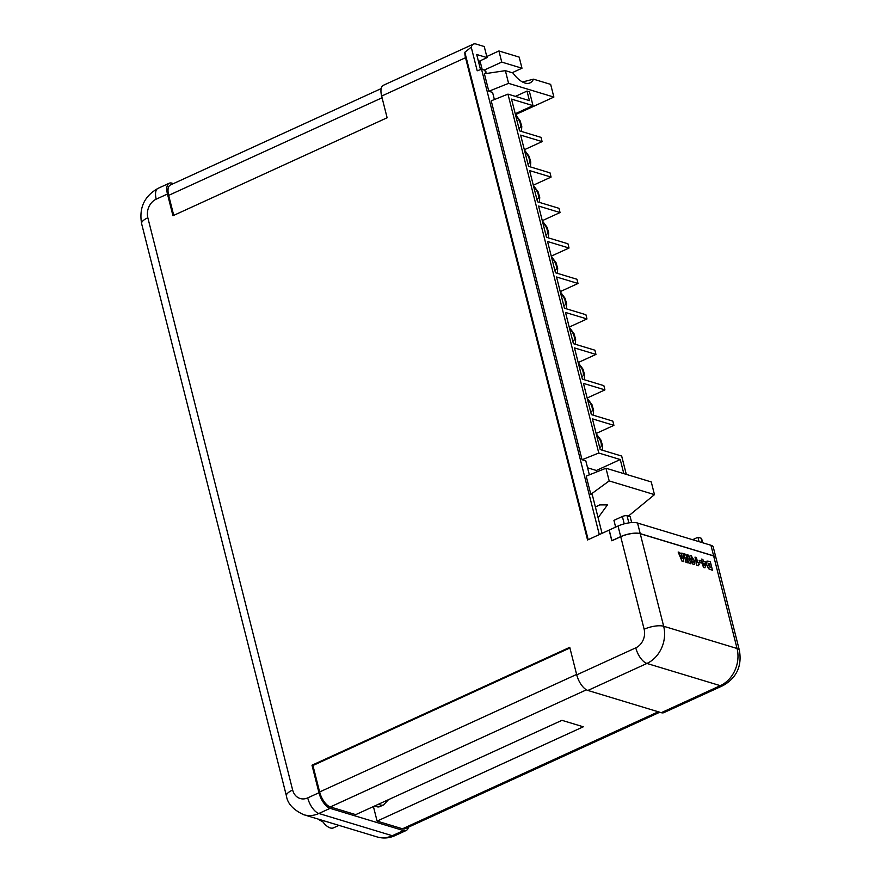<?xml version="1.0" encoding="UTF-8"?>
<svg xmlns="http://www.w3.org/2000/svg" width="881" height="881" viewBox="0 0 881 881"><rect width="100%" height="100%" fill="white"/><g stroke="black" fill="none" stroke-linecap="round" stroke-linejoin="round"><path stroke-width="1.32" d="M618.022 526.023L609.212 530.054L611.888 540.648L620.698 536.617L618.022 526.023A14.47 4.801 -14.2 0 1 637.547 523.039L710.945 545.262A14.47 4.801 -14.2 0 1 713.258 547.068L715.934 557.662A14.47 4.801 165.8 0 0 713.621 555.845L640.223 533.622A14.47 4.801 165.8 0 0 620.698 536.617M693.975 540.119L693.732 539.183L697.95 537.256L701.078 538.203A3.469 1.156 -14.2 0 1 701.628 538.632L702.675 542.762M697.95 537.256L699.073 541.672M615.643 527.113L613.936 520.363L622.371 516.497A3.469 1.156 -14.2 0 1 627.052 515.781L630.179 516.729L631.666 522.598M338.921 825.365L333.481 827.854A17.433 7.94 -114.6 0 1 321.675 820.145M374.854 805.884A17.367 7.907 65.4 0 0 379.865 806.6L383.609 804.882A17.367 7.907 -114.6 0 1 378.61 804.177M320.431 819.759A8.689 3.953 65.4 0 0 322.82 821.797L319.506 820.035A5.209 2.379 -114.6 0 1 318.36 819.132M485.717 73.597L484.88 70.26L481.555 69.247L599.311 534.591M602.053 533.335L592.307 494.814L590.81 494.362L586.195 476.125L605.963 468.218L609.178 480.916L590.81 494.362M623.803 473.615L620.246 459.541L598.772 453.032L507.963 94.124L491.224 100.819L582.044 459.728L585.81 460.873L589.356 474.859M522.488 81.988L533.468 79.169A27.707 12.62 -114.6 0 1 530.054 82.88A27.707 12.62 -114.6 0 1 512.874 72.936L505.375 70.656L484.396 73.795L488.812 91.272L492.578 92.406L494.384 99.553M515.561 114.596L553.874 97.075L550.658 84.378L533.468 79.169M505.375 70.656L508.579 83.365L488.812 91.272M553.874 97.075L508.579 83.365M595.402 507.06L599.697 504.89L607.45 504.901L598.111 517.753M614.211 527.763L615.533 526.684M628.318 516.167L654.473 494.637L609.178 480.916M598.772 453.032L582.044 459.728M515.418 96.381L527.014 91.084L529.514 91.833L532.994 105.621L515.231 113.748M626.303 474.374L621.667 456.061L600.203 449.563L592.439 418.86L613.903 425.358L612.835 421.118L591.36 414.621L583.464 383.389L604.928 389.887L603.859 385.658L582.385 379.149L574.489 347.918L595.952 354.426L594.884 350.186L573.41 343.689L565.514 312.458L586.977 318.955L585.909 314.715L564.435 308.218L556.539 276.986L578.002 283.484L576.934 279.255L555.459 272.747L547.564 241.515L569.027 248.024L567.959 243.784L546.484 237.286L538.588 206.044L560.052 212.552L558.983 208.312L537.509 201.815L529.613 170.584L551.077 177.081L550.008 172.852L528.545 166.344L520.638 135.112L542.101 141.61L541.033 137.381L519.57 130.873L511.531 99.113L532.994 105.621M542.101 141.61L524.338 149.737M551.077 177.081L533.313 185.208M560.052 212.552L542.289 220.679M569.027 248.024L551.264 256.14M578.002 283.484L560.239 291.611M586.977 318.955L569.214 327.082M595.952 354.426L578.189 362.543M604.928 389.887L587.164 398.014M613.903 425.358L596.14 433.485M501.741 62.088L498.921 50.966L519.173 57.1L521.981 68.222L501.741 62.088L484.275 70.073M512.158 72.716L521.981 68.222M478.482 61.56L487.061 57.639L484.242 46.528L476.07 44.05A14.47 6.596 65.4 0 0 473.405 44.127A14.47 6.596 65.4 0 0 471.236 47.167L464.849 52.276A14.47 6.596 -114.6 0 0 465.531 57.706L587.561 539.965L609.112 530.098L611.821 540.791L620.731 536.716A14.47 4.801 -14.2 0 1 640.245 533.732L713.643 555.955A14.47 4.801 -14.2 0 1 715.956 557.761L739.379 650.299C742.121 666.047 736.67 677.819 722.993 685.605A14.47 6.596 -114.6 0 1 720.328 685.671L646.929 663.448L587.88 690.451L661.279 712.685L720.328 685.671A28.941 23.908 106.8 0 0 737.056 648.493L713.643 555.955M173.425 183.611L171.927 183.16A14.47 6.596 65.4 0 0 169.251 183.226A14.47 6.596 65.4 0 0 167.467 194.029L172.951 215.724L387.122 117.768L381.638 96.073A14.47 6.596 65.4 0 1 383.422 85.27L473.405 44.127M587.88 690.451A14.47 6.596 -114.6 0 1 576.725 674.857L569.754 647.326L311.995 765.215L318.966 792.746A14.47 6.596 -114.6 0 0 330.122 808.34L403.52 830.574A14.47 6.596 -114.6 0 0 406.185 830.497L394.941 835.64C389.138 838.249 383.224 838.69 377.178 836.95A28.941 23.908 106.8 0 0 392.265 835.717L403.52 830.574M507.963 94.124L529.426 100.621L527.014 91.084M654.473 494.637L651.257 481.929L605.963 468.218M659.77 712.222L405.051 828.724A13.898 6.332 -114.6 0 1 402.485 828.79L377.101 821.103L583.299 726.792L561.946 720.328L355.737 814.639L330.342 806.941A13.898 6.332 -114.6 0 1 319.627 791.964L312.931 765.501L311.995 765.215M498.921 50.966L486.775 56.527M480.354 62.276L478.846 62.969M408.421 827.182A14.47 6.596 -114.6 0 1 406.185 830.497M722.993 685.605L663.944 712.608A14.47 6.596 -114.6 0 1 661.279 712.685M569.919 647.964L312.931 765.501M377.101 821.103L373.412 806.544M173.733 215.36L168.667 195.373A13.898 6.332 -114.6 0 1 170.385 184.999L381.198 88.585M464.849 52.276L588.178 539.679M481.555 69.247L477.205 70.788L471.236 47.167M485.244 71.691L486.235 72L485.409 72.374M487.061 57.639L476.698 54.501L480.519 69.621M596.712 471.919L596.349 470.476L620.246 459.541M596.349 470.476L587.572 467.811M482.171 69.434L480.002 60.866M687.026 554.711L687.94 558.763L687.026 554.711L688.579 555.173L690.748 563.741L689.096 563.311L686.123 557.607M688.281 559.942L687.94 558.763M690.748 563.741L689.195 563.267L686.211 557.563L687.565 562.783L686.013 562.309L683.854 553.742L685.407 554.215L688.039 558.719M683.854 553.742L686.013 562.309M687.565 562.783L685.925 562.353M708.687 561.263L710.339 561.77L712.509 570.337L708.698 568.73L706.694 564.611L706.958 561.087L708.687 561.263M710.218 567.617L709.183 563.521L708.313 565.106L710.339 567.65L709.282 563.477L708.313 563.322M712.509 570.337L708.61 568.774L706.606 564.655L706.958 561.087M701.474 559.083L702.895 559.512L703.335 561.274L705.538 561.935L706.055 563.95L704.932 567.838L703.578 567.43L701.805 560.801M704.393 565.569L704.932 563.477L703.776 563.124L704.393 565.569M704.932 567.838L703.49 567.474L701.331 560.657M704.348 565.404L704.844 563.521L703.798 563.201M699.151 560.305L699.613 562.541L699.151 560.305L700.891 560.834L701.452 563.036L699.613 562.541M701.452 563.036L699.701 562.496M694.988 557.122L697.014 565.503L694.988 557.122L696.419 557.552L697.642 562.386L698.743 562.717L699.184 564.479L698.402 564.479M698.446 564.457L699.184 564.479L698.204 565.8L697.014 565.503M698.204 565.8L697.102 565.47M692.951 562.783L693.248 561.087L692.301 561.373L689.922 558.136C689.548 556.186 689.966 555.393 691.178 555.768L694.492 560.801C695.186 563.466 694.823 564.71 693.391 564.545L690.869 561.626L693.204 562.783M694.173 564.567L693.303 564.589L690.869 561.626M690.186 555.79L691.178 555.768M693.248 561.087L692.213 561.417L689.834 558.18C689.449 556.23 689.867 555.437 691.089 555.801M692.268 559.842L692.664 558.95L691.717 557.651L691.343 558.543L692.268 559.842L692.664 558.95L691.629 557.695L691.255 558.587M691.629 557.695L691.343 558.543M692.851 562.827L693.149 561.131L692.213 561.417L693.149 561.131M694.129 564.589L693.303 564.589M692.18 559.887L692.565 558.995M681.751 553.114L683.326 553.587L683.744 561.615L682.092 561.12L678.15 552.024L679.758 552.508L680.231 553.664L681.839 554.149L681.751 553.114L681.74 554.116M682.235 558.664L681.982 555.812L680.969 555.504L682.235 558.664M683.744 561.615L682.004 561.164L678.15 552.024M682.103 558.356L681.894 555.856L681.002 555.592M637.547 523.039L640.223 533.622M713.621 555.845L710.945 545.262M701.078 538.203L702.19 542.608M627.052 515.781L628.858 522.896M622.371 516.497L624.222 523.843M599.686 447.504A6.365 2.896 65.4 0 0 601.029 442.636A6.365 2.896 65.4 0 0 596.789 436.062M518.909 128.296A6.365 2.896 65.4 0 0 520.264 123.417A6.365 2.896 65.4 0 0 516.013 116.854M527.884 163.767A6.365 2.896 65.4 0 0 529.239 158.888A6.365 2.896 65.4 0 0 524.988 152.325M536.859 199.227A6.365 2.896 65.4 0 0 538.214 194.36A6.365 2.896 65.4 0 0 533.963 187.785M545.835 234.698A6.365 2.896 65.4 0 0 547.178 229.82A6.365 2.896 65.4 0 0 542.938 223.256M554.81 270.17A6.365 2.896 65.4 0 0 556.153 265.291A6.365 2.896 65.4 0 0 551.913 258.728M563.785 305.63A6.365 2.896 65.4 0 0 565.128 300.762A6.365 2.896 65.4 0 0 560.889 294.188M572.76 341.101A6.365 2.896 65.4 0 0 574.104 336.223A6.365 2.896 65.4 0 0 569.864 329.659M581.735 376.572A6.365 2.896 65.4 0 0 583.079 371.694A6.365 2.896 65.4 0 0 578.839 365.13M590.711 412.033A6.365 2.896 65.4 0 0 592.054 407.165A6.365 2.896 65.4 0 0 587.814 400.591M465.531 57.706L381.638 96.073M167.467 194.029L156.212 199.172A14.47 11.949 106.8 0 0 147.843 217.761L292.646 790.015A14.47 11.949 106.8 0 0 307.711 797.889L318.966 792.746M576.725 674.857L635.774 647.843A14.47 11.949 106.8 0 0 644.143 629.254L620.731 536.716M658.316 711.793L402.485 828.79M586.427 689.823L330.342 806.941M330.122 808.34L318.867 813.482L392.265 835.717A14.47 6.596 65.4 0 0 394.941 835.64M307.711 797.889A14.47 6.596 65.4 0 0 318.867 813.482A28.941 23.908 106.8 0 1 303.78 814.727L377.178 836.95M640.245 533.732L663.668 626.259L737.056 648.493A14.47 4.801 -14.2 0 1 739.379 650.299M644.143 629.254A14.47 4.801 -14.2 0 1 663.668 626.259A28.941 23.908 106.8 0 1 646.929 663.448A14.47 6.596 -114.6 0 1 635.774 647.843M169.251 183.226L158.007 188.369A14.47 6.596 65.4 0 0 156.212 199.172M147.843 217.761A14.47 4.801 165.8 0 0 141.621 223.675L286.424 795.928A14.47 4.801 -14.2 0 1 292.646 790.015M576.615 674.439L319.627 791.964M382.068 97.769L168.667 195.373M602.34 450.202L602.56 445.775L600.952 440.115L596.184 433.694M521.442 131.445L521.794 126.556L520.175 120.895L515.418 114.486M530.417 166.916L530.758 162.027L529.151 156.366L524.393 149.946M539.392 202.388L539.734 197.498L538.126 191.838L533.368 185.417M548.367 237.848L548.709 232.958L547.101 227.309L542.344 220.889M557.343 273.319L557.684 268.43L556.076 262.769L551.319 256.349M566.318 308.791L566.659 303.901L565.051 298.241L560.294 291.82M575.293 344.251L575.634 339.361L574.027 333.712L569.269 327.291M584.268 379.722L584.61 374.832L583.002 369.172L578.244 362.752M593.243 415.193L593.585 410.304L591.977 404.643L587.209 398.223M383.609 804.882L388.51 799.651M286.424 795.928C287.547 803.648 293.329 809.914 303.78 814.727M158.007 188.369C144.33 196.155 138.879 207.927 141.621 223.675"/></g></svg>
